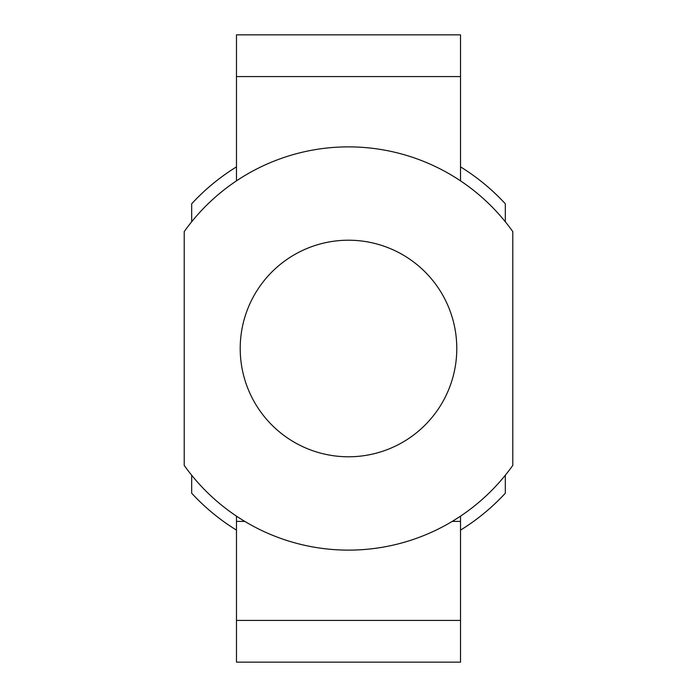 <?xml version="1.0" encoding="UTF-8"?>
<svg xmlns="http://www.w3.org/2000/svg" width="697" height="697" viewBox="0 0 697 697"><rect width="100%" height="100%" fill="white"/><g stroke="black" fill="none" stroke-linecap="round" stroke-linejoin="round"><path stroke-width="1.05" d="M236.483 166.871A213.395 213.395 0 0 0 191.675 203.785L191.675 221.768M191.675 475.232L191.675 493.215A213.395 213.395 0 0 0 236.483 530.129M244.778 521.408L236.483 521.408L236.483 662.15L460.517 662.15L460.517 620.417L236.483 620.417M236.483 521.408L236.483 516.155M460.517 180.845L460.517 34.85L236.483 34.85L236.483 180.845M460.517 516.155L460.517 620.417M460.517 166.871A213.395 213.395 0 0 1 505.325 203.785L505.325 221.768M505.325 475.232L505.325 493.215A213.395 213.395 0 0 1 460.517 530.129M184.208 465.387A201.633 201.633 0 0 0 512.792 465.387L512.792 231.613A201.633 201.633 0 0 0 184.208 231.613L184.208 465.387M456.788 348.5A108.288 108.288 0 0 0 348.5 240.212A108.288 108.288 0 0 0 240.212 348.5A108.288 108.288 0 0 0 348.5 456.788A108.288 108.288 0 0 0 456.788 348.5M460.517 76.583L236.483 76.583M460.517 521.408L452.222 521.408"/></g></svg>
